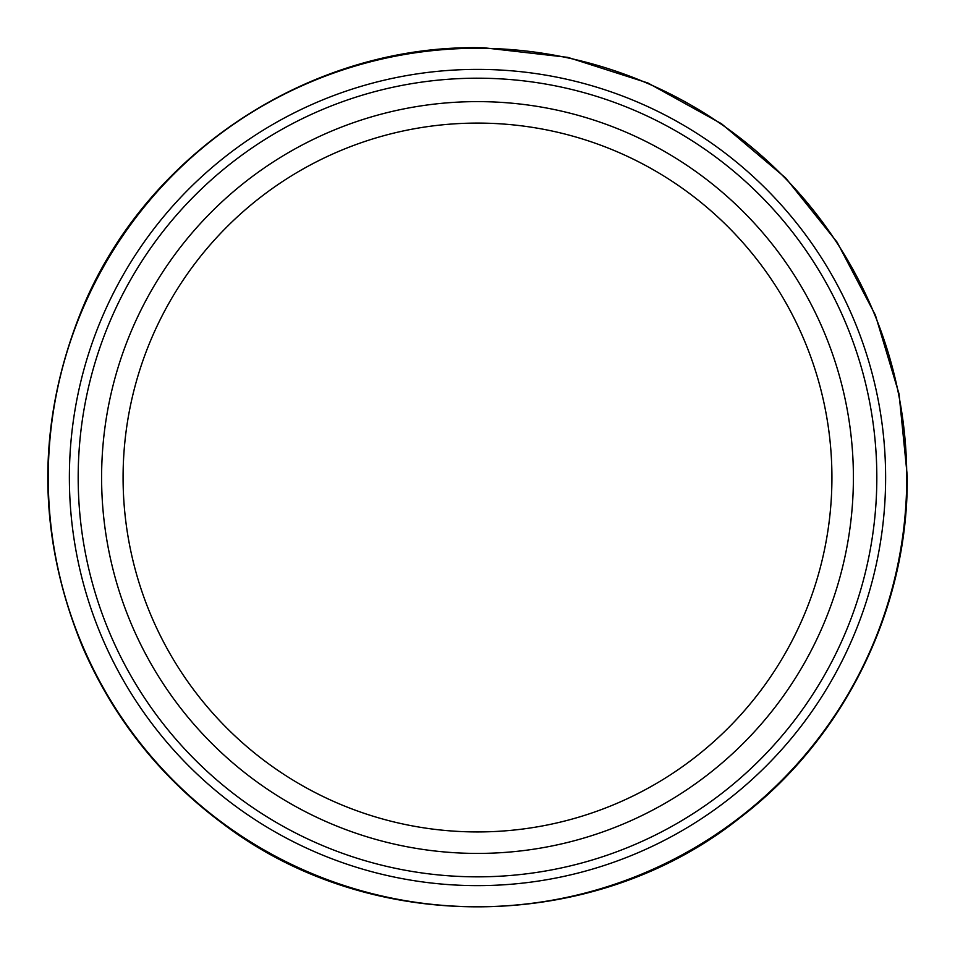 <?xml version="1.0" encoding="UTF-8"?>
<svg xmlns="http://www.w3.org/2000/svg" width="955" height="955" viewBox="0 0 955 955"><rect width="100%" height="100%" fill="white"/><g stroke="black" fill="none" stroke-linecap="round" stroke-linejoin="round"><path stroke-width="1.43" d="M853.4 477.512A375.9 375.9 0 0 1 289.556 803.06A375.9 375.9 0 0 1 289.556 151.976A375.9 375.9 0 0 1 853.4 477.512M885.619 477.512A408.119 408.119 0 0 1 273.44 830.957A408.119 408.119 0 0 1 273.44 124.066A408.119 408.119 0 0 1 885.619 477.512M485.403 48.335A429.249 429.249 0 0 0 48.275 472.45A429.249 429.249 0 0 0 475.268 906.761A429.249 429.249 0 0 0 906.749 476.903A429.249 429.249 0 0 0 485.403 48.335M831.924 477.512A354.424 354.424 0 0 1 300.288 784.449A354.424 354.424 0 0 1 300.288 170.575A354.424 354.424 0 0 1 831.924 477.512M876.821 477.512A399.321 399.321 0 0 1 277.845 823.341A399.321 399.321 0 0 1 277.845 131.695A399.321 399.321 0 0 1 876.821 477.512M907.25 475.853C908.587 607.392 845.08 737.475 740.555 817.349C594.297 934.348 371.173 936.903 222.276 823.27C160.44 777.179 114.051 718.817 83.085 648.182C36.326 535.134 36.063 421.967 82.297 308.704C147.357 150.914 313.765 42.939 484.352 47.822L567.867 57.372L647.932 83.001L721.467 123.72L785.667 177.976L837.129 242.236L875.389 315.114L899.049 393.949L907.25 475.853"/></g></svg>
